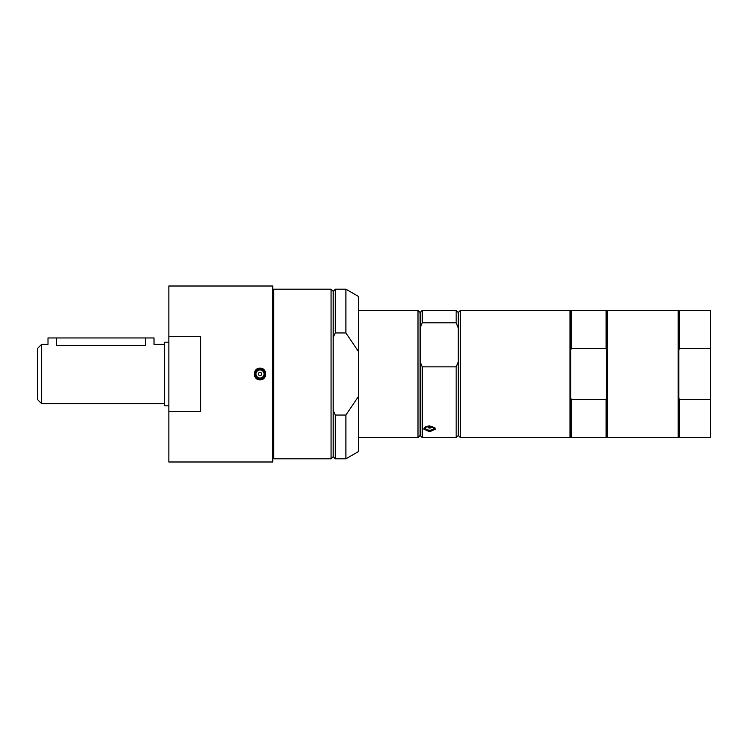 <?xml version="1.0" encoding="UTF-8"?>
<svg xmlns="http://www.w3.org/2000/svg" width="748" height="748" viewBox="0 0 748 748"><rect width="100%" height="100%" fill="white"/><g stroke="black" fill="none" stroke-linecap="round" stroke-linejoin="round"><path stroke-width="1.12" d="M261.576 374.58A1.646 1.646 0 0 1 259.453 375.543A1.646 1.646 0 0 1 258.49 373.42A1.646 1.646 0 0 1 260.613 372.457A1.646 1.646 0 0 1 261.576 374.58M263.81 375.412A4.03 4.03 0 0 1 258.621 377.777A4.03 4.03 0 0 1 256.255 372.588A4.03 4.03 0 0 1 261.445 370.223A4.03 4.03 0 0 1 263.81 375.412M255.068 372.149A5.301 5.301 0 0 1 261.884 369.035A5.301 5.301 0 0 1 264.998 375.851A5.301 5.301 0 0 1 258.182 378.965A5.301 5.301 0 0 1 255.068 372.149M261.884 369.035A5.301 5.301 0 0 1 264.998 375.851M257.798 368.614A5.834 5.834 0 0 0 254.647 371.765M260.033 379.834C252.515 380.19 252.515 367.81 260.033 368.166C267.55 367.81 267.55 380.19 260.033 379.834M200.66 336.31L200.66 411.69L168.861 411.69L168.861 336.31L200.66 336.31M168.861 336.31L168.861 286.007L272.758 286.007L272.758 461.993L168.861 461.993L168.861 411.69M273.815 446.276L272.758 446.276M168.861 342.191L164.616 342.191L164.616 405.809L168.861 405.809M41.645 403.686L37.4 399.441L37.4 348.559L41.645 344.314L41.645 403.686L164.616 403.686M41.645 344.314L48.003 344.314L48.003 337.956L56.483 337.956L56.483 345.557C45.544 344.202 45.544 344.202 56.483 345.557L145.533 345.557C156.472 344.202 156.472 344.202 145.533 345.557L145.533 337.956L154.013 337.956L154.013 344.314L164.616 344.314M56.483 337.956L145.533 337.956M678.155 437.608L678.155 310.392L607.339 310.392L607.339 437.608L678.155 437.608L678.791 436.972L678.791 311.028L678.155 310.392M678.791 350.214L679.427 348.577L710.6 348.577L710.6 399.423L679.427 399.423L678.791 397.786M679.427 399.423L679.427 437.608L710.6 437.608L710.6 399.423M678.791 311.028L679.427 310.392L679.427 348.577M679.427 310.392L710.6 310.392L710.6 348.577M460.403 429.09L460.403 437.608L570.023 437.608L570.023 310.392L460.403 310.392L460.403 429.09M460.403 310.392L458.281 312.514L458.281 435.486L460.403 437.608M422.237 322.827L420.114 327.942L420.114 312.514L422.237 310.392L422.237 322.827L456.158 322.827L458.281 327.942M422.237 310.392L456.158 310.392L456.158 322.827M420.114 327.942L420.114 435.486L418.001 437.608L418.001 310.392L420.114 312.514M458.281 361.752L456.158 366.866L422.237 366.866L420.114 361.752M422.237 366.866L422.237 437.608L456.158 437.608L456.158 366.866M429.661 425.939L435.486 429.09L429.661 431.774L423.826 429.09C424.172 427.239 426.117 426.192 429.661 425.939M432.578 429.558A4.03 2.01 0 0 1 426.884 429.633A4.03 2.01 0 0 1 426.743 426.781A4.03 2.01 0 0 1 432.438 426.706A4.03 2.01 0 0 1 432.578 429.558M428.464 426.687A1.646 0.823 0 0 1 430.268 426.491A1.646 0.823 0 0 1 431.306 427.248A1.646 0.823 0 0 1 430.848 427.819A1.646 0.823 0 0 1 429.053 428.015A1.646 0.823 0 0 1 428.015 427.248A1.646 0.823 0 0 1 428.464 426.687M607.339 310.392L606.703 311.028L606.703 436.972L607.339 437.608M570.023 310.392L570.659 311.028L570.659 436.972L570.023 437.608M606.703 397.786L606.067 399.423L571.294 399.423L571.294 437.608L606.067 437.608L606.067 399.423M570.659 311.028L571.294 310.392L571.294 348.577L606.067 348.577L606.067 310.392L606.703 311.028M606.067 348.577L606.703 350.214M571.294 399.423L570.659 397.786M570.659 350.214L571.294 348.577M333.187 456.691L331.065 458.814L331.065 289.186L333.187 291.309L333.187 337.516L335.3 332.944L345.903 332.944L358.629 351.775L358.629 396.225L345.903 415.056L345.903 458.814L335.3 458.814L335.3 415.056L333.187 410.484L333.187 456.691L335.3 458.814M345.903 415.056L335.3 415.056M333.187 337.516L333.187 410.484M331.065 289.186L273.815 289.186L273.815 458.814L331.065 458.814M333.187 291.309L335.3 289.186L335.3 332.944M335.3 289.186L345.903 289.186L345.903 332.944M358.629 396.225L358.629 451.465L345.903 458.814M345.903 289.186L358.629 296.535L358.629 351.775M255.264 372.214A5.086 5.086 0 0 1 261.819 369.231A5.086 5.086 0 0 1 264.801 375.786A5.086 5.086 0 0 1 258.247 378.769A5.086 5.086 0 0 1 255.264 372.214M434.953 427.819A5.301 2.646 0 0 1 434.962 427.987A5.301 2.646 0 0 1 433.896 429.576M425.416 429.576A5.301 2.646 0 0 1 424.359 427.987A5.301 2.646 0 0 1 424.368 427.819M434.504 427.398A5.086 2.543 0 0 1 433.344 429.922A5.086 2.543 0 0 1 426.154 430.016A5.086 2.543 0 0 1 424.808 427.398M272.758 301.725L273.815 301.725M678.791 436.972L679.427 437.608M358.629 437.608L418.001 437.608M358.629 310.392L418.001 310.392M420.114 435.486L422.237 437.608M458.281 312.514L456.158 310.392M458.281 435.486L456.158 437.608M428.211 426.856A1.692 1.692 0 0 0 431.1 426.856M424.359 427.837L426.061 430.025C436.944 431.474 434.111 428.23 434.962 427.987L434.962 427.837M606.703 436.972L606.067 437.608M571.294 310.392L606.067 310.392M570.659 436.972L571.294 437.608"/></g></svg>
